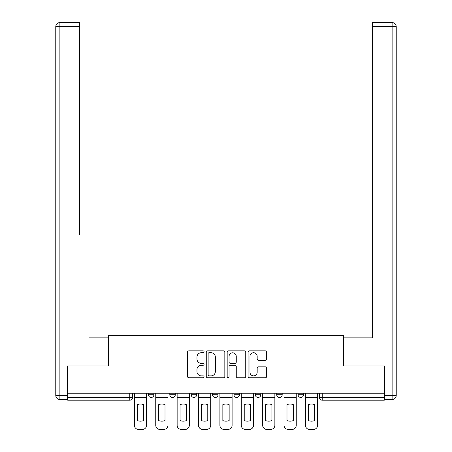 <?xml version="1.0" encoding="UTF-8"?>
<svg xmlns="http://www.w3.org/2000/svg" width="452" height="452" viewBox="0 0 452 452"><rect width="100%" height="100%" fill="white"/><g stroke="black" fill="none" stroke-linecap="round" stroke-linejoin="round"><path stroke-width="0.68" d="M204.072 351.786A0.944 0.944 0 0 0 203.129 350.842L188.834 350.842A1.345 1.345 0 0 0 187.49 352.187L187.49 376.403A1.345 1.345 0 0 0 188.834 377.748L203.129 377.748A0.944 0.944 0 0 0 204.072 376.81A0.944 0.944 0 0 0 203.129 375.866L201.281 375.866A4.305 4.305 0 0 1 196.976 371.561L196.976 369.544A4.305 4.305 0 0 1 201.281 365.239L203.129 365.239A0.944 0.944 0 0 0 204.072 364.295A0.944 0.944 0 0 0 203.129 363.351L201.281 363.351A4.305 4.305 0 0 1 196.976 359.046L196.976 357.029A4.305 4.305 0 0 1 201.281 352.724L203.129 352.724A0.944 0.944 0 0 0 204.072 351.786M276.714 393.217L276.714 394.726L282.195 394.726A2.74 2.74 0 0 1 279.455 397.466A2.74 2.74 0 0 1 276.714 394.726L276.714 393.217M255.329 393.217L255.329 394.726L260.815 394.726A2.74 2.74 0 0 1 258.075 397.466A2.74 2.74 0 0 1 255.329 394.726L255.329 393.217M212.57 393.217L212.57 394.726L218.05 394.726A2.74 2.74 0 0 1 215.31 397.466A2.74 2.74 0 0 1 212.57 394.726L212.57 393.217M265.318 360.329A1.345 1.345 0 0 0 266.663 358.984L266.663 352.187A1.345 1.345 0 0 0 265.318 350.842L249.442 350.842A1.345 1.345 0 0 0 248.097 352.187L248.097 376.403A1.345 1.345 0 0 0 249.442 377.748L265.318 377.748A1.345 1.345 0 0 0 266.663 376.403L266.663 368.199A1.345 1.345 0 0 0 265.318 366.854L258.521 366.854A1.345 1.345 0 0 0 257.177 368.199L257.177 372.267A3.599 3.599 0 0 1 253.578 375.866A3.599 3.599 0 0 1 249.979 372.267L249.979 356.323A3.599 3.599 0 0 1 253.578 352.724A3.599 3.599 0 0 1 257.177 356.323L257.177 358.984A1.345 1.345 0 0 0 258.521 360.329L265.318 360.329M67.693 393.217L67.693 365.939L108.536 365.939L108.536 335.373L343.463 335.373L343.463 365.939L384.307 365.939L384.307 393.217L67.693 393.217L67.693 397.466L132.526 397.466L132.526 393.217L132.526 397.466A2.74 2.74 0 0 1 129.78 400.206L67.693 400.206L67.693 397.466M224.825 352.187A1.345 1.345 0 0 0 223.48 350.842L207.604 350.842A1.345 1.345 0 0 0 206.259 352.187L206.259 376.403A1.345 1.345 0 0 0 207.604 377.748L223.48 377.748A1.345 1.345 0 0 0 224.825 376.403L224.825 352.187M228.52 350.842L244.396 350.842A1.345 1.345 0 0 1 245.741 352.187L245.741 376.403A1.345 1.345 0 0 1 244.396 377.748L237.605 377.748A1.345 1.345 0 0 1 236.26 376.403L236.26 366.583A1.345 1.345 0 0 0 234.916 365.239L230.407 365.239A1.345 1.345 0 0 0 229.062 366.583L229.062 376.81A0.944 0.944 0 0 1 228.119 377.748A0.944 0.944 0 0 1 227.175 376.81L227.175 352.187A1.345 1.345 0 0 1 228.52 350.842M319.474 393.217L319.474 397.466L384.307 397.466L384.307 400.206L322.219 400.206A2.74 2.74 0 0 1 319.474 397.466M384.307 393.217L384.307 397.466M303.574 393.217L303.574 394.726A2.74 2.74 0 0 1 300.834 397.466A2.74 2.74 0 0 1 298.094 394.726L303.574 394.726L303.574 393.217M298.094 393.217L298.094 394.726M282.195 393.217L282.195 394.726L282.195 393.217M260.815 394.726L260.815 393.217L260.815 394.726A2.74 2.74 0 0 1 258.075 397.466M239.43 393.217L239.43 394.726A2.74 2.74 0 0 1 236.69 397.466A2.74 2.74 0 0 1 233.95 394.726A2.74 2.74 0 0 0 236.69 397.466A2.74 2.74 0 0 0 239.43 394.726L239.43 393.217M233.95 393.217L233.95 394.726L239.43 394.726M218.05 393.217L218.05 394.726M196.671 393.217L196.671 394.726A2.74 2.74 0 0 1 193.925 397.466A2.74 2.74 0 0 1 191.185 394.726A2.74 2.74 0 0 0 193.925 397.466A2.74 2.74 0 0 0 196.671 394.726L191.185 394.726L191.185 393.217M169.805 393.217L169.805 394.726L175.286 394.726L175.286 393.217L175.286 394.726A2.74 2.74 0 0 1 172.545 397.466A2.74 2.74 0 0 1 169.805 394.726A2.74 2.74 0 0 0 172.545 397.466M148.425 393.217L148.425 394.726L153.906 394.726L153.906 393.217L153.906 394.726A2.74 2.74 0 0 1 151.166 397.466A2.74 2.74 0 0 1 148.425 394.726A2.74 2.74 0 0 0 151.166 397.466M129.78 393.217L129.78 400.206A2.74 2.74 0 0 0 132.526 397.466M209.084 352.724A0.944 0.944 0 0 0 208.14 353.667L208.14 374.923A0.944 0.944 0 0 0 209.084 375.866L211.033 375.866A4.305 4.305 0 0 0 215.338 371.561L215.338 357.029A4.305 4.305 0 0 0 211.033 352.724L209.084 352.724M236.26 356.391A3.599 3.599 0 0 0 232.661 352.792A3.599 3.599 0 0 0 229.062 356.391L229.062 362.007A1.345 1.345 0 0 0 230.407 363.351L234.916 363.351A1.345 1.345 0 0 0 236.26 362.007L236.26 356.391M134.374 397.466L134.374 425.287A4.113 4.113 149.7 0 0 138.487 429.4L142.459 429.4A4.113 4.113 -30.3 0 0 146.572 425.287L146.572 397.466L134.374 397.466L134.374 393.217M146.572 397.466L146.572 393.217M143.623 420.569L143.623 404.647A8.498 8.498 149.7 0 0 137.323 404.647L137.323 420.569A8.498 8.498 -30.3 0 0 143.623 420.569M67.28 395.41L67.28 399.523L59.879 399.523A4.113 4.113 0 0 1 55.771 395.41L55.771 26.713L59.879 26.713L59.879 22.6L79.479 22.6L79.479 26.713L59.879 26.713L59.879 395.41L67.28 395.41L67.28 365.939L108.401 365.939L108.401 337.842L88.937 337.842M79.479 26.713L79.479 235.046M59.879 22.6A4.113 4.113 0 0 0 55.771 26.713A4.113 4.113 0 0 1 59.879 22.6M363.063 337.842L372.521 337.842L372.521 22.6L392.121 22.6A4.113 4.113 0 0 1 396.229 26.713L396.229 395.41L396.229 26.713A4.113 4.113 0 0 0 392.121 22.6L392.121 26.713L372.521 26.713M384.72 395.41L396.229 395.41A4.113 4.113 0 0 1 392.121 399.523L384.72 399.523L384.72 365.939L343.599 365.939L343.599 337.842L372.521 337.842L372.521 235.046M155.754 397.466L155.754 425.287A4.113 4.113 149.7 0 0 159.867 429.4L163.844 429.4A4.113 4.113 -30.3 0 0 167.952 425.287L167.952 397.466L155.754 397.466L155.754 393.217M167.952 397.466L167.952 393.217M165.008 420.569L165.008 404.647A8.498 8.498 149.7 0 0 158.703 404.647L158.703 420.569A8.498 8.498 -30.3 0 0 165.008 420.569M177.139 397.466L177.139 425.287A4.113 4.113 149.7 0 0 181.252 429.4L185.224 429.4A4.113 4.113 -30.3 0 0 189.337 425.287L189.337 397.466L177.139 397.466L177.139 393.217M189.337 397.466L189.337 393.217M186.388 420.569L186.388 404.647A8.498 8.498 149.7 0 0 180.082 404.647L180.082 420.569A8.498 8.498 -30.3 0 0 186.388 420.569M198.518 397.466L198.518 425.287A4.113 4.113 149.7 0 0 202.632 429.4L206.604 429.4A4.113 4.113 -30.3 0 0 210.717 425.287L210.717 397.466L198.518 397.466L198.518 393.217M210.717 397.466L210.717 393.217M207.773 420.569L207.773 404.647A8.498 8.498 149.7 0 0 201.468 404.647L201.468 420.569A8.498 8.498 -30.3 0 0 207.773 420.569M219.898 397.466L219.898 425.287A4.113 4.113 149.7 0 0 224.011 429.4L227.989 429.4A4.113 4.113 -30.3 0 0 232.102 425.287L232.102 397.466L219.898 397.466L219.898 393.217M232.102 397.466L232.102 393.217M229.153 420.569L229.153 404.647A8.498 8.498 149.7 0 0 222.847 404.647L222.847 420.569A8.498 8.498 -30.3 0 0 229.153 420.569M241.283 397.466L241.283 425.287A4.113 4.113 149.7 0 0 245.396 429.4L249.368 429.4A4.113 4.113 -30.3 0 0 253.482 425.287L253.482 397.466L241.283 397.466L241.283 393.217M253.482 397.466L253.482 393.217M250.532 420.569L250.532 404.647A8.498 8.498 149.7 0 0 244.227 404.647L244.227 420.569A8.498 8.498 -30.3 0 0 250.532 420.569M262.663 397.466L262.663 425.287A4.113 4.113 149.7 0 0 266.776 429.4L270.748 429.4A4.113 4.113 -30.3 0 0 274.861 425.287L274.861 397.466L262.663 397.466L262.663 393.217M274.861 397.466L274.861 393.217M271.918 420.569L271.918 404.647A8.498 8.498 149.7 0 0 265.612 404.647L265.612 420.569A8.498 8.498 -30.3 0 0 271.918 420.569M284.048 397.466L284.048 425.287A4.113 4.113 149.7 0 0 288.156 429.4L292.133 429.4A4.113 4.113 -30.3 0 0 296.246 425.287L296.246 397.466L284.048 397.466L284.048 393.217M296.246 397.466L296.246 393.217M293.297 420.569L293.297 404.647A8.498 8.498 149.7 0 0 286.992 404.647L286.992 420.569A8.498 8.498 -30.3 0 0 293.297 420.569M305.428 397.466L305.428 425.287A4.113 4.113 149.7 0 0 309.541 429.4L313.513 429.4A4.113 4.113 -30.3 0 0 317.626 425.287L317.626 397.466L305.428 397.466L305.428 393.217M317.626 397.466L317.626 393.217M314.677 420.569L314.677 404.647A8.498 8.498 149.7 0 0 308.377 404.647L308.377 420.569A8.498 8.498 -30.3 0 0 314.677 420.569M322.219 393.217L322.219 400.206M59.879 399.523L59.879 395.41L55.771 395.41M392.121 399.523L392.121 26.713L396.229 26.713A4.113 4.113 0 0 0 392.121 22.6A4.113 4.113 0 0 1 396.229 26.713"/></g></svg>
